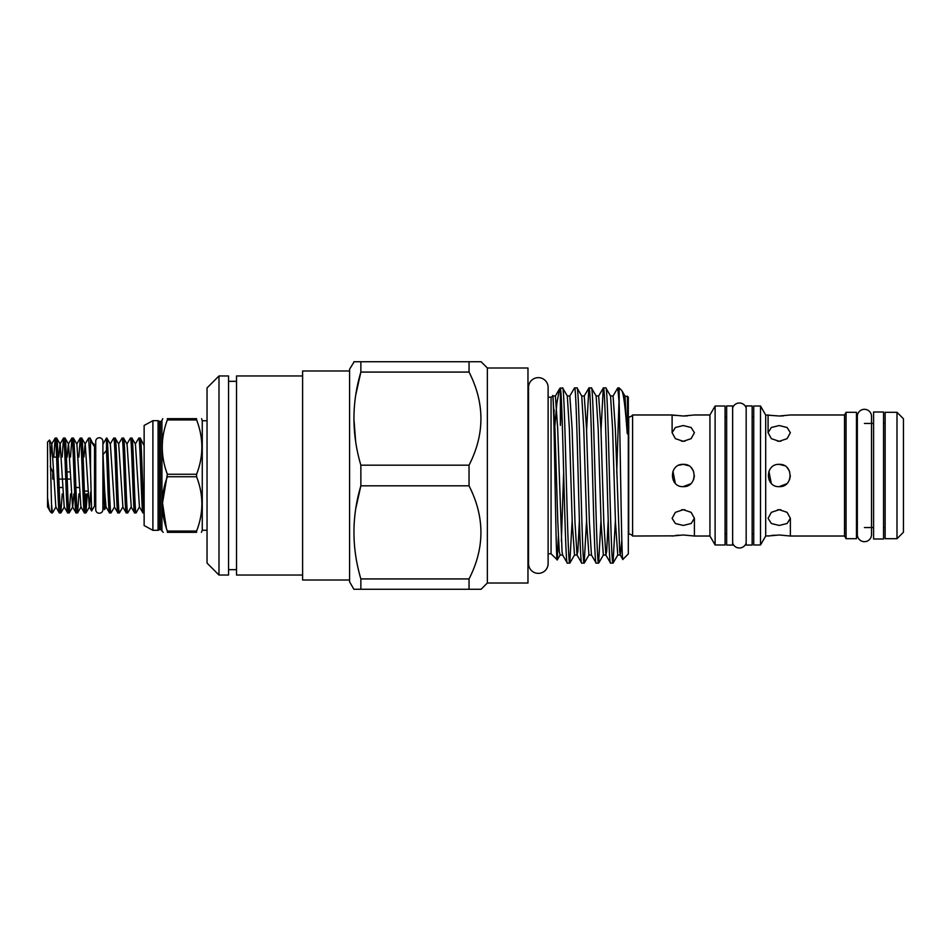<?xml version="1.0" encoding="UTF-8"?>
<svg xmlns="http://www.w3.org/2000/svg" width="951" height="951" viewBox="0 0 951 951"><rect width="100%" height="100%" fill="white"/><g stroke="black" fill="none" stroke-linecap="round" stroke-linejoin="round"><path stroke-width="1.43" d="M99.308 437.757A3.578 3.578 0 0 0 95.73 441.335L95.73 509.665A3.578 3.578 0 0 0 99.308 513.243A3.578 3.578 0 0 0 102.898 509.665L102.898 441.335A3.578 3.578 0 0 0 99.308 437.757M864.423 409.322A7.085 7.085 0 0 0 857.338 416.407L857.338 534.593A7.085 7.085 0 0 0 864.423 541.678A7.085 7.085 0 0 0 871.52 534.593A7.085 7.085 0 0 1 871.52 534.593L871.52 416.407A7.085 7.085 0 0 0 864.423 409.322M538.325 377.63A9.795 9.795 0 0 0 528.53 387.426L528.53 563.574A9.795 9.795 0 0 0 538.325 573.37A9.795 9.795 0 0 0 548.121 563.574L548.121 387.426A9.795 9.795 0 0 0 538.325 377.63M883.538 411.997L883.538 539.003L873.589 539.003L873.589 411.997L883.538 411.997M752.146 405.934L752.146 545.066L746.166 545.066L746.166 405.934L752.146 405.934M732.639 405.934L732.639 545.066L726.659 545.066L726.659 405.934L732.639 405.934M732.639 543.021A7.085 7.085 0 0 0 746.166 543.021M732.639 407.979A7.085 7.085 0 0 1 746.166 407.979M903.45 418.761L903.45 532.239L896.995 538.694L896.995 412.306L903.45 418.761M896.995 412.306L885.131 412.306L885.131 538.694L896.995 538.694M856.471 527.543L857.338 527.543M864.423 527.543L873.589 527.543M883.538 527.543L885.131 527.543M856.471 423.457L857.338 423.457M864.423 423.457L873.589 423.457M883.538 423.457L885.131 423.457M846.057 412.306L846.057 538.694L856.471 538.694L856.471 412.306L846.057 412.306L844.524 414.981L844.524 536.019L846.057 538.694M765.686 414.981L765.686 536.019L760.515 544.982L760.515 406.018L765.686 414.981L779.226 416.015L790.364 414.981L844.524 414.981M760.515 406.018L753.739 406.018L753.739 544.982L760.515 544.982M725.066 533.832L726.659 533.832M752.146 533.832L753.739 533.832M725.066 417.168L726.659 417.168M752.146 417.168L753.739 417.168M715.116 406.018L715.116 544.982L725.066 544.982L725.066 406.018L715.116 406.018L709.933 414.981L709.933 536.019L715.116 544.982M632.593 536.019L632.593 414.981A4.779 4.779 0 0 1 628.706 416.966L628.706 534.034A4.779 4.779 0 0 1 632.593 536.019L672.987 535.865M683.258 525.451L691.151 523.502L694.408 518.295L691.139 512.351L683.258 509.677L675.376 512.351L672.107 518.295L675.376 523.502L683.258 525.451M683.258 425.549L675.376 427.498L672.107 432.705L675.376 438.649L683.258 441.323L691.139 438.649L694.408 432.705L691.151 427.498L683.258 425.549M683.258 486.65C697.642 487.34 697.642 463.66 683.258 464.35C668.898 463.648 668.862 487.328 683.258 486.65L690.747 483.762M709.933 536.019L694.408 536.019L683.258 534.985L672.107 536.019M632.593 414.981L672.107 414.981L683.258 416.015L694.408 414.981L709.933 414.981M779.226 525.451L787.107 523.502L790.364 518.295L787.107 512.351L779.226 509.677L771.344 512.351L768.075 518.295L771.332 523.502L779.226 525.451M779.226 425.549L771.332 427.498L768.075 432.705L771.344 438.649L779.226 441.323L787.095 438.649L790.364 432.705L787.107 427.498L779.226 425.549M779.226 486.65C793.598 487.34 793.61 463.66 779.226 464.35C764.854 463.648 764.818 487.328 779.226 486.65L786.703 483.762M765.686 536.019L768.943 535.865M844.524 536.019L790.364 536.019L779.226 534.985L768.075 536.019M777.573 509.784L780.878 509.784M780.866 441.216L779.226 441.157L780.866 441.216M783.493 415.86L780.01 416.003M681.617 509.784L684.91 509.784M684.91 441.216L683.258 441.157L684.91 441.216M687.537 415.86L684.054 416.003M789.52 479.756L790.364 475.785M789.485 471.137L787.226 467.749M784.527 465.693L779.226 464.35M693.564 479.756L694.408 475.785M693.529 471.137L691.27 467.749M688.572 465.693L683.258 464.35L679.002 465.194M135.268 444.117L138.798 438.066C140.189 435.784 141.58 515.216 142.971 512.934L144.136 512.934M126.899 444.117L130.43 438.066C131.82 435.784 133.223 515.216 134.614 512.934L136.076 512.934C134.685 515.216 133.295 435.784 131.904 438.066L135.434 444.117L139.44 506.883L142.971 512.934M144.136 511.864C142.805 503.733 141.556 435.748 140.261 438.066L144.136 445.722M138.798 438.066L140.261 438.066M102.898 444.283L106.476 438.066L106.476 450.524C107.451 472.195 108.533 514.681 109.531 512.934L110.994 512.934C109.603 515.216 108.2 435.784 106.809 438.066L110.352 444.117L114.524 506.883L110.994 512.934M106.476 450.524L103.029 454.507L104.693 491.227L106.001 506.883L109.531 512.934M110.173 444.117L113.716 438.066C115.107 435.784 116.498 515.216 117.888 512.934L119.362 512.934C117.96 515.216 116.569 435.784 115.178 438.066L118.709 444.117L122.893 506.883L119.362 512.934M114.358 506.883L117.888 512.934M113.716 438.066L115.178 438.066M118.542 444.117L122.073 438.066C123.464 435.784 124.866 515.216 126.257 512.934L127.719 512.934C126.328 515.216 124.926 435.784 123.535 438.066L127.065 444.117L131.25 506.883L127.719 512.934M122.715 506.883L126.257 512.934M122.073 438.066L123.535 438.066M131.083 506.883L134.614 512.934M130.43 438.066L131.904 438.066M139.44 506.883L136.076 512.934M102.898 509.665L102.898 506.717L104.551 509.593L106.001 506.883M103.029 454.507L104.551 509.593M95.73 444.925L94.529 444.925L94.529 506.075L95.73 506.075M94.529 444.973L93.46 444.117M94.529 506.027L91.641 510.972L90.547 471.114L90.547 440.396L94.006 445.995L93.769 443.641M51.532 504.292L51.532 512.934L52.46 512.934L51.532 504.292C50.878 484.392 50.177 437.733 49.476 440.135L51.818 444.117L55.824 506.883L59.295 512.862L60.828 512.934C59.438 515.216 58.035 435.784 56.644 438.066L60.175 444.117L64.192 506.883L67.652 512.862L69.185 512.934C67.794 515.216 66.392 435.784 65.001 438.066L68.543 444.117L72.549 506.883L76.009 512.862L77.554 512.934C76.151 515.216 74.76 435.784 73.37 438.066L76.9 444.117L80.906 506.883L84.377 512.862L85.911 512.934C84.52 515.216 83.117 435.784 81.727 438.066L85.257 444.117L89.275 506.883L91.641 510.972M53.779 457.11L55.182 438.066C56.573 435.784 57.963 515.216 59.354 512.934M55.182 438.066L56.644 438.066M62.136 457.11L63.539 438.066C64.93 435.784 66.332 515.216 67.723 512.934M63.539 438.066L65.001 438.066M70.493 457.11L71.907 438.066C73.298 435.784 74.689 515.216 76.08 512.934M71.907 438.066L73.37 438.066M78.862 457.11L80.264 438.066C81.655 435.784 83.058 515.216 84.449 512.934M80.264 438.066L81.727 438.066M56.002 506.883L52.46 512.934M62.231 493.89L60.828 512.934M70.588 493.89L69.185 512.934M78.957 493.89L77.554 512.934M85.174 507.418L85.852 493.89M83.914 457.11L85.091 444.117L88.621 438.066L90.095 438.066L90.547 440.396M87.314 493.89L85.911 512.934M49.476 440.135L47.55 442.049L47.55 497.468C48.537 505.932 49.44 510.663 50.272 511.662L47.633 506.883M50.272 511.662L51.532 512.934M572.169 520.316L569.792 563.099C567.39 568.52 564.989 382.48 562.588 387.901L560.389 388.424C562.695 394.427 565.025 568.71 567.343 563.099L562.623 555.027L562.017 551.235L557.69 428.687L555.42 395.973L552.888 395.973L554.932 428.687L557.821 522.313L559.259 551.235L560.103 555.027L562.623 555.027M569.899 563.004L574.511 555.027L572.229 522.313L569.352 428.687L567.307 395.973L562.588 387.901M569.792 563.099L567.343 563.099M619.16 403.069L619.16 387.901L617.781 387.901L619.16 403.069C620.373 445.746 621.597 564.989 622.857 559.402L620.278 555.027L619.672 551.235L615.345 428.687L613.074 395.973L617.781 387.901M615.404 520.316L613.038 563.099C610.637 568.52 608.236 382.48 605.835 387.901L603.374 387.901C605.775 382.48 608.176 568.52 610.578 563.099L605.858 555.027L603.814 522.313L600.937 428.687L598.654 395.973L603.374 387.901M613.145 563.004L617.758 555.027L615.475 522.313L612.587 428.687L610.542 395.973L605.835 387.901M613.038 563.099L610.578 563.099M600.996 520.316L598.619 563.099C596.218 568.52 593.816 382.48 591.415 387.901L588.954 387.901C591.356 382.48 593.757 568.52 596.17 563.099L591.451 555.027L589.406 522.313L586.517 428.687L584.247 395.973L588.954 387.901M598.738 563.004L603.338 555.027L601.056 522.313L598.179 428.687L596.134 395.973L591.415 387.901M598.619 563.099L596.17 563.099M586.577 520.316L584.211 563.099C581.81 568.52 579.409 382.48 577.007 387.901L574.547 387.901C576.948 382.48 579.349 568.52 581.75 563.099L577.031 555.027L574.986 522.313L572.11 428.687L569.827 395.973L574.547 387.901M584.318 563.004L588.931 555.027L586.648 522.313L583.759 428.687L581.715 395.973L577.007 387.901M584.211 563.099L581.75 563.099M619.018 400.252L616.712 472.706M601.008 430.684L603.267 387.996M586.589 430.684L588.847 387.996M548.121 563.574L548.121 553.779L551.069 553.779L551.069 397.221L548.121 397.221L548.121 387.426M487.364 367.989L487.364 583.011L527.971 583.011L527.971 367.989L487.364 367.989L481.111 361.737L469.045 361.737L481.111 361.737M469.045 372.067L469.045 361.737L353.891 361.737L360.857 361.737L360.857 372.067C351.656 402.939 351.656 433.977 360.857 465.182L469.045 465.182C484.879 434.227 484.879 403.188 469.045 372.067L360.857 372.067L355.757 394.938M487.364 583.011L481.111 589.263L469.045 589.263L469.045 578.933C484.879 547.99 484.879 516.952 469.045 485.818L469.045 465.182M353.891 589.263L360.857 589.263L353.891 589.263L349.588 581.81L349.588 369.19L354.188 361.737M469.045 589.263L360.857 589.263L360.857 578.933L469.045 578.933M355.757 508.69L360.857 485.818C351.656 516.69 351.656 547.728 360.857 578.933M469.045 485.818L360.857 485.818L360.857 465.182M622.857 559.402L628.314 553.946L628.314 397.054L624.962 395.973L627.113 432.016C627.601 437.258 627.862 429.959 627.826 428.283L627.398 396.139M627.113 432.016C625.271 406.862 623.476 393.013 621.74 390.481L624.962 395.973M621.74 390.481L619.16 387.901M551.069 553.779L557.286 559.901L558.356 536.079M551.069 397.221L552.888 395.973M552.65 395.64C554.207 389.779 555.729 564.24 557.215 559.925M561.363 400.252L560.389 425.406L560.389 388.424L559.521 388.852L556.882 403.176L554.148 434.238M559.782 388.507L560.389 387.901M207.045 563.099L207.045 387.901L218.992 375.954L218.992 575.046L207.045 563.099M218.992 575.046L228.549 575.046L228.549 375.954L218.992 375.954M236.514 381.327L228.549 381.327M236.514 569.673L228.549 569.673M302.608 375.954L236.514 375.954L236.514 575.046L302.608 575.046M349.588 370.985L302.608 370.985L302.608 580.015L349.588 580.015M166.556 529.374L162.526 503.02L167.352 474.252L196.595 474.252L196.595 476.748L167.352 476.748C160.576 494.817 160.576 512.922 167.352 531.074L196.595 531.074C203.609 512.993 203.609 494.889 196.595 476.748M207.045 420.746L202.266 420.746L202.266 530.254L207.045 530.254M167.352 419.926L167.352 418.678L196.595 418.678C203.597 418.678 203.597 418.678 196.595 418.678C203.597 418.678 203.597 418.678 196.595 418.678L196.595 419.926L167.352 419.926C160.576 437.995 160.576 456.111 167.352 474.252M196.595 474.252C203.609 456.171 203.609 438.066 196.595 419.926M162.74 418.678L161.932 420.556L161.932 530.444L161.932 420.556L160.398 421.745L158.068 420.675L152.897 420.675L144.136 425.454L144.136 525.546L152.897 530.325L152.897 420.675M167.352 418.678C160.588 418.678 160.588 418.678 167.352 418.678M160.398 421.745L160.398 529.255L158.068 530.325L158.068 420.675M201.41 532.322L202.266 530.254M196.595 531.074L196.595 532.322C203.597 532.322 203.597 532.322 196.595 532.322L167.352 532.322C160.588 532.322 160.588 532.322 167.352 532.322L167.352 531.074M160.398 529.255L163.263 532.322M355.674 441.751L353.891 418.618M59.176 487.506L62.718 487.506M75.902 487.506L79.432 487.506M70.707 479.078L67.236 479.078M65.762 479.078L58.867 479.078M53.981 479.078L52.745 479.078L52.745 471.922L53.66 471.922M66.962 471.922L70.386 471.922M52.745 471.922L50.177 466.299M56.584 457.11L52.994 457.11M87.956 491.085L84.401 491.085M47.55 497.468L47.55 506.954M50.462 457.11L51.818 444.117M58.819 457.11L60.008 444.117L63.467 438.138M67.188 457.11L68.365 444.117L71.836 438.138M69.257 512.862L72.716 506.883L73.905 493.89M85.982 512.862L89.442 506.883L90.725 491.822M90.095 438.066L94.006 445.995M88.621 438.066L90.547 471.114M672.939 471.28L675.317 483.322M768.895 471.28L771.273 483.322M675.388 415.492L672.963 415.123M681.605 441.216L683.258 441.157L681.605 441.216M675.376 535.508L678.693 535.163M771.344 415.492L768.919 415.123M777.561 441.216L779.226 441.157L777.561 441.216M771.332 535.508L774.661 535.163M159.578 529.255L159.578 421.745M563.658 472.706L561.363 541.143M621.823 540.109L620.278 555.027L617.758 555.027M608.212 520.316L606.702 551.235L605.858 555.027L603.338 555.027M579.385 520.316L577.875 551.235L577.031 555.027L574.511 555.027M554.148 409.857L553.779 417.869M871.52 534.593L871.52 527.543M871.52 423.457L871.52 416.407M790.364 536.019L790.364 518.295M694.408 536.019L694.408 518.295M202.266 420.746L201.612 418.678M158.068 530.325L152.897 530.325M610.542 395.973L613.074 395.973M596.134 395.973L598.654 395.973M588.931 555.027L591.451 555.027M581.715 395.973L584.247 395.973M567.307 395.973L569.827 395.973M557.286 559.901L560.103 555.027M559.521 388.852L555.42 395.973M51.651 444.117L55.11 438.138M76.734 444.117L80.193 438.138M60.9 512.862L64.359 506.883M77.613 512.862L81.085 506.883M143.625 444.117L144.136 443.237M672.107 414.981L672.107 432.705M768.075 414.981L768.075 432.705"/></g></svg>

